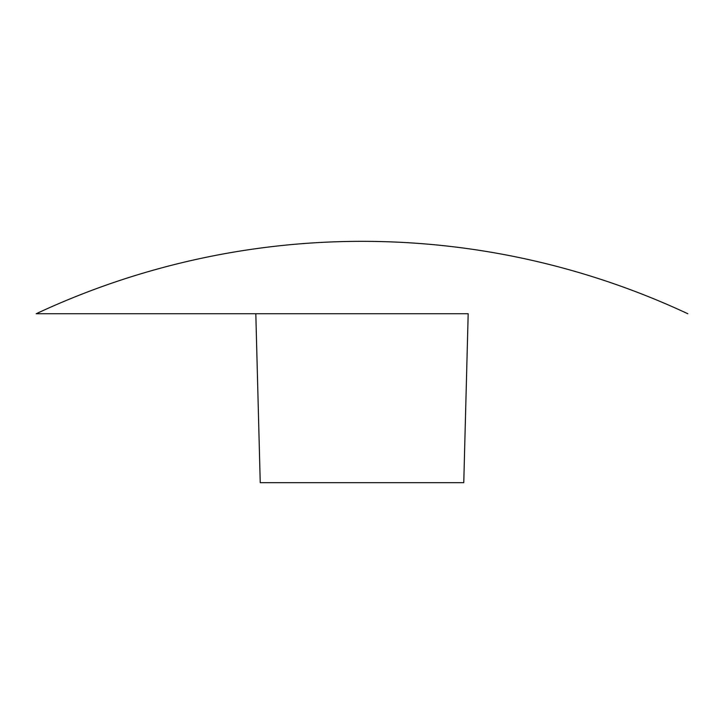 <?xml version="1.0" encoding="UTF-8"?>
<svg xmlns="http://www.w3.org/2000/svg" width="724" height="724" viewBox="0 0 724 724"><rect width="100%" height="100%" fill="white"/><g stroke="black" fill="none" stroke-linecap="round" stroke-linejoin="round"><path stroke-width="1.09" d="M468.184 313.736L36.2 313.736L468.184 313.736L463.767 482.664L260.233 482.664L255.816 313.736M687.8 313.736A769.25 769.25 0 0 0 36.2 313.736"/></g></svg>
